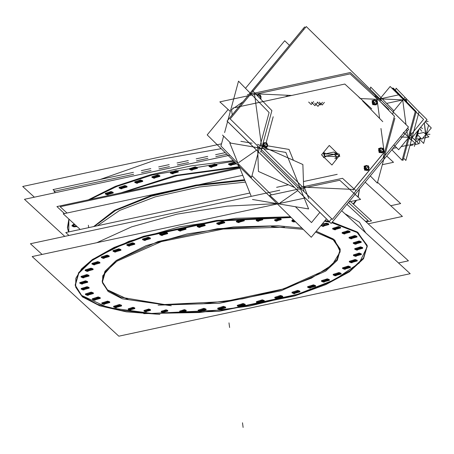 <?xml version="1.0" encoding="UTF-8"?>
<svg xmlns="http://www.w3.org/2000/svg" width="454" height="454" viewBox="0 0 454 454"><rect width="100%" height="100%" fill="white"/><g stroke="black" fill="none" stroke-linecap="round" stroke-linejoin="round"><path stroke-width="0.68" d="M340.216 249.558L336.993 259.529L325.881 269.88L283.495 288.931L224.412 301.609L164.462 304.509L128.698 299.697L107.019 289.624L102.587 283.063L102.718 275.816L116.445 260.386L146.12 245.676L187.218 233.929L233.487 226.932L277.882 225.746L301.95 228.135L277.882 225.746L217.506 228.708L158.128 241.551L115.861 260.795L105.01 271.214L102.178 281.219M102.258 281.73L107.757 290.276L120.582 297.194L164.462 304.509L202.535 303.845L242.737 298.766L280.476 289.856L311.461 278.126L332.152 264.92L340.199 251.732L334.683 240.075L316.234 231.268L333.293 238.963L340.159 249.042M75.239 285.203L81.816 295.787L97.508 304.373L121.286 310.388L151.596 313.442L225.388 309.849L298.04 294.203L327.657 283.075L349.972 270.72L363.461 257.98L367.19 245.727M367.15 245.393L357.173 231.943L332.26 222.131L357.9 232.437L367.258 246.636L359.233 263.031L334.768 279.681L296.78 294.595L249.796 306.002L199.402 312.545L151.596 313.442L107.757 307.545L81.153 295.202L75.705 287.166L75.835 278.285L81.544 268.899L92.61 259.37L128.925 241.329L179.268 226.904L235.972 218.295L290.429 216.802L216.41 220.479L143.68 236.25L114.119 247.436L91.935 259.841L78.656 272.61L75.188 284.868M328.98 221.382L325.03 220.582L328.98 221.382M349.257 261.356L355.141 259.495L357.23 260.278M357.122 260.636L351.345 262.134L349.455 261.669M353.36 254.91L359.245 253.048L361.333 253.831M361.225 254.189L355.448 255.687L353.564 255.222M354.693 248.684L360.578 246.823L362.667 247.606M362.553 247.963L356.776 249.462L354.892 248.996M353.223 242.799L359.108 240.943L361.197 241.721M361.089 242.078L355.312 243.582L353.422 243.117M348.984 237.385L354.875 235.53L356.957 236.307M356.85 236.665L351.073 238.168L349.188 237.703M342.066 232.55L347.951 230.689L350.04 231.472M349.926 231.829L344.155 233.328L342.265 232.862M332.6 228.385L338.491 226.523L340.579 227.306M340.466 227.664L334.689 229.162L332.805 228.697M328.656 224.253L322.879 225.757L326.676 223.118L322.448 223.72L326.676 223.118L328.764 223.896M322.879 225.757L321.091 225.366L322.879 225.757M236.279 221.149L242.164 219.288L244.252 220.071M244.138 220.428L238.367 221.927L236.477 221.467M216.706 223.135L222.591 221.274L224.679 222.057M224.565 222.415L218.788 223.913L216.904 223.447M197.138 225.984L203.023 224.123L205.112 224.906M205.004 225.263L199.227 226.762L197.342 226.296M177.979 229.639L183.87 227.783L185.958 228.566M185.845 228.918L180.068 230.422L178.184 229.957M159.621 234.031L165.511 232.176L167.6 232.953M167.486 233.311L161.709 234.814L159.825 234.349M142.437 239.071L148.322 237.209L150.41 237.992M150.302 238.35L144.525 239.848L142.635 239.383M126.774 244.644L132.659 242.788L134.747 243.565M134.634 243.923L128.857 245.427L126.972 244.961M112.95 250.648L118.835 248.792L120.923 249.575M120.809 249.933L115.032 251.431L113.148 250.966M101.242 256.958L107.133 255.103L109.215 255.886M109.108 256.243L103.33 257.741L101.446 257.276M91.901 263.451L97.786 261.589L99.874 262.372M99.767 262.73L93.989 264.228L92.105 263.763M85.108 269.982L90.999 268.121L93.081 268.904M92.974 269.262L87.196 270.76L85.312 270.295M81.005 276.429L86.89 274.568L88.978 275.351M88.87 275.709L83.093 277.207L81.209 276.741M79.677 282.655L85.562 280.793L87.65 281.576M87.537 281.934L81.76 283.432L79.876 282.967M81.141 288.534L87.032 286.673L89.115 287.456M89.007 287.813L83.23 289.317L81.345 288.852M85.38 293.948L91.265 292.092L93.354 292.87M93.24 293.227L87.469 294.731L85.579 294.266M92.298 298.789L98.189 296.927L100.272 297.711M100.164 298.068L94.387 299.566L92.502 299.101M101.764 302.954L107.649 301.093L109.737 301.876M109.624 302.233L103.847 303.732L101.963 303.266M113.574 306.359L119.464 304.498L121.547 305.281M121.439 305.638L115.662 307.137L113.778 306.677M198.086 310.184L203.977 308.328L206.059 309.112M205.951 309.463L200.174 310.967L198.29 310.502M217.665 308.204L223.55 306.342L225.638 307.125M225.524 307.483L219.747 308.981L217.863 308.516M237.226 305.355L243.111 303.493L245.2 304.276M245.092 304.634L239.315 306.132L237.431 305.667M256.385 301.694L262.27 299.833L264.359 300.616M264.245 300.974L258.468 302.472L256.584 302.012M274.744 297.302L280.629 295.446L282.717 296.224M282.604 296.581L276.827 298.085L274.942 297.62M291.928 292.268L297.818 290.407L299.901 291.19M299.793 291.547L294.016 293.046L292.132 292.58M307.596 286.69L313.481 284.834L315.57 285.611M315.456 285.969L309.679 287.473L307.795 287.007M321.421 280.685L327.306 278.824L329.394 279.607M329.281 279.965L323.503 281.463L321.619 281.003M333.123 274.375L339.007 272.514L341.096 273.297M340.982 273.654L335.211 275.152L333.321 274.693M342.464 267.888L348.349 266.027L350.437 266.81M350.329 267.168L344.552 268.666L342.668 268.201M256.152 219.98L261.022 218.442L262.747 219.083M262.605 219.447L257.878 220.621L256.391 220.286M274.562 219.827L279.426 218.289L281.151 218.936M281.009 219.299L276.287 220.474L274.795 220.139M291.814 220.61L293.227 219.554L293.539 221.257L294.913 221.206L292.047 220.922M179.591 311.172L184.46 309.634L186.185 310.281M186.044 310.644L181.316 311.819L179.829 311.484M161.187 311.319L166.056 309.787L167.781 310.428M167.634 310.791L162.912 311.966L161.42 311.631M143.935 310.542L148.804 309.004L150.529 309.651M150.382 310.008L145.66 311.183L144.168 310.848M128.187 308.845L133.056 307.307L134.781 307.954M134.634 308.311L129.912 309.486L128.42 309.151M365.413 232.567L359.472 222.227L344.926 213.738L359.46 222.216L365.413 232.567L365.322 231.869M96.77 242.708L131.478 226.909L176.873 214.192L227.448 206.11L277.042 203.636L227.448 206.11L176.873 214.192L131.478 226.909L96.77 242.708M245.512 182.122L199.244 186.974L155.24 196.871L119.652 210.423L97.451 225.74L119.652 210.423L155.24 196.871L199.244 186.974L245.512 182.122M244.553 179.739L195.963 185.067L150.274 195.827L114.38 210.384L93.689 226.552L114.38 210.384L150.274 195.827L195.963 185.067L244.553 179.739M123.868 192.224L177.191 175.664L239.513 167.214L177.191 175.664L123.868 192.224M120.821 192.882L175.011 175.499L239.269 166.601L175.011 175.499L120.821 192.882M353.178 203.971L355.953 200.384L353.178 203.971M357.905 196.923L359.5 189.046L357.905 196.923M233.299 160.608L190.884 165.926L150.37 174.779L115.168 186.418L88.252 199.868L115.168 186.418L150.37 174.779L190.884 165.926L233.299 160.608M67.498 227.953L68.753 231.898L68.866 219.027L67.447 227.613M228.538 163.9L234.423 162.038L230.626 164.677L236.159 163.423L230.626 164.677L228.737 164.212M234.423 162.038L234.78 162.061L234.423 162.038M216.825 165.16L211.048 166.663L209.163 166.198M208.965 165.88L214.85 164.025L216.938 164.802M197.263 168.014L191.486 169.512L189.602 169.047M189.397 168.735L195.282 166.873L197.371 167.657M178.104 171.669L172.327 173.173L170.443 172.707M170.239 172.389L176.129 170.534L178.218 171.311M159.746 176.061L153.968 177.565L152.084 177.1M151.886 176.782L157.771 174.926L159.859 175.704M142.562 181.095L136.785 182.599L134.895 182.133M134.696 181.816L140.581 179.96L142.669 180.737M126.893 186.673L121.116 188.177L119.232 187.712M119.033 187.394L124.918 185.538L127.007 186.316M113.069 192.678L107.292 194.181L105.407 193.716M105.209 193.398L111.094 191.543L113.182 192.32M96.061 198.194L96.651 198.063L96.061 198.194M71.936 225.405L74.223 223.953L74.019 226.183L76.471 226.018L74.019 226.183L72.135 225.717M73.554 230.87L79.989 229.486L73.554 230.87M100.096 179.483L154.519 160.381L221.194 148.702L154.519 160.381L100.096 179.483M402.675 99.891L406.018 124.629L402.675 99.891L382.302 98.966L402.675 99.891M406.642 129.242L407.59 136.257L406.642 129.242M395.025 146.097L394.634 146.37L395.025 146.097M231.517 109.732L233.214 108.557L231.517 109.732L232.21 114.828L231.517 109.732M234.355 107.763L242.924 101.815L234.355 107.763M251.993 175.715L271.475 194.879L251.993 175.715M323.39 153.236L324.86 156.953L325.79 156.698M325.876 156.63L326.233 156.204L324.86 156.953L324.321 152.981L323.481 153.18M324.008 157.544L321.88 155.183L324.167 157.43M339.161 155.62L336.221 153.804L339.161 155.62M335.875 154.315L326.193 153.878L335.875 154.315M325.83 153.764L324.321 152.981L325.83 153.764M384.18 152.209L354.001 188.858L384.18 152.209L380.968 128.459L384.18 152.209M377.03 99.33L379.612 118.426L377.03 99.33L360.578 98.586L377.03 99.33M255.528 93.825L291.678 95.465L255.528 93.825M260.902 151.148L298.182 187.82M266.197 146.841L265.352 147.056L266.197 146.841M262.508 145.49L264.37 147.192L263.371 146.211L264.381 143.629M263.036 145.008L263.167 143.861L263.689 143.498L263.167 143.861L263.036 145.008M367.751 169.722L366.9 169.938L367.751 169.722M364.057 168.372L365.918 170.074L364.92 169.087L365.935 166.51M364.59 167.889L364.715 166.743L365.237 166.38L364.715 166.743L364.59 167.889M382.257 152.101L381.411 152.317L382.257 152.101M378.568 150.745L380.429 152.448L379.43 151.466L380.441 148.884M379.096 150.263L379.226 149.116L379.748 148.753L379.226 149.116L379.096 150.263M375.781 104.182L374.93 104.397L375.781 104.182M372.087 102.825L373.948 104.528L372.95 103.546L373.965 100.964M372.62 102.343L372.751 101.197L373.273 100.833L372.751 101.197L372.62 102.343M406.461 100.062L404.877 99.988L406.461 100.062L406.71 101.872L406.461 100.062M408.714 139.395L409.531 138.828L408.714 139.395M411.432 136.802L410.762 131.842L411.432 136.802M158.134 305.162L219.361 303.278L281.145 290.725L325.728 271.106L337.26 260.375L340.301 250.069L333.208 239.831L315.57 232.068M303.181 229.344L271.333 226.557M284.482 227.153L223.26 229.032L161.471 241.59L116.888 261.203L105.356 271.935L102.315 282.246L108.086 291.457L122.302 298.783L171.289 305.758M305.094 198.006L32.177 256.567L118.823 336.198L410.161 273.688L341.652 210.724M143.759 313.657L218.868 311.342L294.669 295.94L325.847 284.596L349.364 271.878L363.512 258.712L367.241 246.062L357.111 232.51L331.812 222.676M329.831 222.222L324.565 221.149M159.893 314.384L126.303 311.824L99.795 305.826L82.356 296.842L75.279 285.538L78.763 273.257L92.111 260.454L114.391 248.026L144.071 236.829L217.035 221.081L291.145 217.5L282.626 217.216M42.108 254.439L30.441 243.719L279.772 190.22M398.493 262.968L408.424 260.834L346.924 204.317M354.585 260.159L357.321 260.948L350.846 262.758M352.083 262.815L349.347 262.026L355.822 260.216M358.688 253.718L361.424 254.501L354.949 256.311M356.186 256.368L353.45 255.579L359.926 253.769M360.022 247.487L362.757 248.276L356.282 250.086M357.519 250.143L354.784 249.354L361.259 247.543M358.552 241.607L361.288 242.396L354.812 244.207M356.049 244.263L353.314 243.475L359.789 241.664M354.313 236.194L357.048 236.982L350.573 238.793M351.81 238.849L349.075 238.061L355.55 236.25M347.395 231.353L350.13 232.142L343.655 233.952M344.892 234.009L342.157 233.22L348.632 231.409M337.935 227.187L340.67 227.976L334.189 229.786M335.427 229.843L332.691 229.054L339.172 227.244M326.12 223.782L328.855 224.571L322.38 226.381M323.617 226.438L320.882 225.627M321.517 224.849L327.357 223.839M241.607 219.957L244.343 220.746L237.868 222.551M239.105 222.608L236.369 221.824L242.845 220.014M222.034 221.938L224.77 222.727L218.295 224.537M219.532 224.594L216.796 223.805L223.272 221.995M202.467 224.792L205.202 225.576L198.727 227.386M199.964 227.443L197.229 226.654L203.704 224.849M183.314 228.447L186.049 229.236L179.568 231.046M180.806 231.103L178.076 230.314L184.551 228.504M164.955 232.84L167.691 233.628L161.21 235.439M162.447 235.495L159.717 234.707L166.192 232.896M147.766 237.873L150.501 238.662L144.026 240.472M145.263 240.529L142.528 239.74L149.003 237.93M132.103 243.452L134.838 244.241L128.363 246.051M129.6 246.108L126.865 245.319L133.34 243.509M118.278 249.456L121.014 250.245L114.539 252.055M115.77 252.112L113.04 251.323L119.516 249.513M106.577 255.767L109.306 256.555L102.831 258.366M104.068 258.422L101.333 257.634L107.808 255.823M97.23 262.253L99.965 263.042L93.49 264.852M94.727 264.909L91.992 264.12L98.467 262.31M90.437 268.791L93.172 269.58L86.697 271.384M87.934 271.441L85.199 270.652L91.674 268.847M86.334 275.232L89.069 276.021L82.594 277.831M83.831 277.888L81.096 277.099L87.571 275.289M85.006 281.463L87.741 282.246L81.266 284.056M82.497 284.113L79.768 283.324L86.243 281.514M86.47 287.342L89.205 288.131L82.73 289.936M83.967 289.993L81.232 289.209L87.707 287.399M90.709 292.756L93.445 293.545L86.969 295.355M88.207 295.412L85.471 294.623L91.946 292.813M97.627 297.597L100.362 298.38L93.887 300.19M95.124 300.247L92.389 299.458L98.864 297.654M107.093 301.762L109.828 302.546L103.353 304.356M104.59 304.413L101.855 303.624L108.33 301.814M118.903 305.167L121.638 305.956L115.163 307.761M116.4 307.818L113.665 307.035L120.14 305.224M203.42 308.992L206.15 309.781L199.675 311.592M200.912 311.648L198.177 310.859L204.652 309.049M222.993 307.012L225.729 307.795L219.254 309.605M220.491 309.662L217.755 308.873L224.231 307.063M242.555 304.157L245.291 304.946L238.815 306.756M240.053 306.813L237.317 306.024L243.792 304.214M261.714 300.503L264.449 301.291L257.974 303.096M259.211 303.153L256.476 302.37L262.951 300.559M280.073 296.11L282.808 296.899L276.333 298.709M277.57 298.766L274.835 297.977L281.31 296.167M297.256 291.076L299.992 291.86L293.517 293.67M294.754 293.727L292.018 292.938L298.494 291.127M312.925 285.498L315.661 286.287L309.185 288.097M310.423 288.148L307.687 287.365L314.162 285.555M326.749 279.494L329.485 280.283L323.01 282.087M324.247 282.144L321.511 281.361L327.987 279.55M338.451 273.183L341.187 273.972L334.712 275.777M335.949 275.833L333.213 275.045L339.688 273.24M347.792 266.691L350.528 267.48L344.053 269.29M345.29 269.347L342.554 268.558L349.03 266.748M260.46 219.112L262.838 219.759L257.39 221.246M258.621 221.297L256.243 220.65L261.691 219.168M132.494 307.977L134.872 308.624L129.424 310.11M130.656 310.167L128.278 309.514L133.726 308.033M148.242 309.673L150.62 310.32L145.167 311.807M146.404 311.864L144.026 311.211L149.474 309.73M165.494 310.457L167.872 311.104L162.424 312.585M163.656 312.641L161.278 311.994L166.726 310.508M183.898 310.303L186.276 310.95L180.828 312.437M182.06 312.494L179.682 311.847L185.13 310.36M295.526 221.813L293.046 221.875M294.283 221.932L291.905 221.28L293.772 220.088M278.864 218.959L281.242 219.611L275.794 221.092M277.031 221.149L274.653 220.502L280.101 219.015M211.649 182.003L149.44 195.351M244.819 180.403L196.809 185.618L151.517 196.145L115.622 210.44L94.409 226.393M368.12 223.799L402.42 216.439L365.152 182.185M64.74 236.358L24.437 199.317L229.923 155.228M353.553 204.317L356.56 200.254M358.183 197.178L359.528 189.017M233.941 161.238L152.164 174.989L117.16 186.333L90.028 199.488M69.144 219.288L67.538 228.288L68.554 231.943M34.368 197.189L22.7 186.463L221.535 143.799M390.752 205.719L400.683 203.585L377.529 182.304M233.867 162.702L235.569 162.838M236.534 163.786L230.127 165.301M231.364 165.358L228.629 164.569L235.104 162.759M214.294 164.689L217.029 165.477L210.554 167.288M211.791 167.344L209.056 166.556L215.531 164.745M194.726 167.537L197.462 168.326L190.986 170.137M192.224 170.193L189.488 169.404L195.963 167.594M175.573 171.198L178.308 171.987L171.828 173.797M173.065 173.854L170.335 173.065L176.81 171.254M157.215 175.59L159.95 176.379L153.475 178.189M154.706 178.24L151.977 177.457L158.452 175.647M140.025 180.624L142.76 181.413L136.285 183.223M137.522 183.28L134.787 182.491L141.262 180.681M124.362 186.202L127.097 186.991L120.622 188.802M121.859 188.853L119.124 188.069L125.599 186.259M110.538 192.207L113.273 192.995L106.798 194.806M108.029 194.862L105.3 194.074L111.775 192.263M77.095 226.591L73.525 226.807M74.757 226.864L72.027 226.075L74.819 224.503M54.792 191.213L53.022 189.579L133.414 172.333M141.302 170.636L150.779 168.604M158.667 166.913L169.194 164.654M177.088 162.963L188.291 160.557M196.185 158.86L207.682 156.397M215.571 154.701L225.195 152.635M55.456 192.661L54.054 191.372L133.68 174.285M141.569 172.594L151.04 170.556M158.934 168.865L169.461 166.607M177.349 164.916L188.558 162.509M196.446 160.818L207.943 158.35M215.837 156.658L226.875 154.286M64.496 213.579L56.898 206.593L239.587 167.395M366.162 222L371.537 220.843L350.539 201.548M239.899 168.179L60.166 206.74L67.016 213.034M348.445 202.473L368.273 220.695L365.413 221.308M80.199 229.446L63.231 213.851L158.429 193.421M242.776 175.323L201.763 184.125M68.929 235.456L65.756 232.544L249.899 193.029M392.171 88.502L392.296 88.036L415.251 111.605L402.062 160.273L391.83 149.775M393.777 144.866L398.674 149.689L423.599 119.419L390.134 86.498L379.896 98.932M370.095 89.296L370.702 87.06L393.658 110.628L392.648 114.346M403.334 132.341L415.546 143.566L410.518 144.644M392.948 148.413L396.592 147.635M401.177 146.648L408.889 144.996M398.277 94.954L379.867 98.904M394.889 118.244L377.308 183.11L370.305 175.919M248.27 95.323L227.034 121.116L331.131 223.504L408.657 129.339L407.499 128.204M249.138 94.262L304.555 26.951L305.332 27.711M388.817 109.51L350.085 73.917L219.861 101.861L230.303 111.451M227.999 119.935L238.515 81.135L269.114 112.547L251.533 177.412L220.939 146.001L223.612 136.126M227.545 121.615L224.588 132.54M251.232 196.344L229.758 142.959L285.844 152.402L308.584 208.936L252.498 199.493M278.779 203.659L269.653 195.271L339.74 180.232L360.584 199.391L348.927 201.894M386.695 156.011L393.516 162.277L382.302 164.683M228.124 109.454L207.172 134.906L311.268 237.294L326.432 218.879M245.518 88.326L284.692 40.741L289.397 45.366M222.522 135.048L230.728 143.124M295.384 206.712L311.506 222.573L319.866 212.421M232.732 108.109L344.785 84.069L371.741 108.841M357.797 96.032L360.272 98.569M362.615 100.975L382.801 121.7M337.214 174.319L303.454 181.56M288.421 184.789L276.617 187.32M267.349 145.785L289.011 149.434L293.369 160.268M303.595 185.68L308.805 198.631M252.083 143.214L240.864 141.325M273.217 116.735L266.106 142.976M250.897 93.825L248.213 91.067M324.003 157.271L323.498 157.623M324.706 156.783L325.966 156.573L326.539 155.779M339.49 155.501L331.908 165.04L321.517 154.825L329.252 145.433L337.725 153.764M335.659 155.671L336.698 156.738L336.096 158.94M324.724 156.409L334.161 154.383L336.97 156.959M335.234 152.538L336.272 153.605L335.682 155.779M335.052 153.157L339.24 154.11L339.7 156.63M339.484 155.45L334.865 158.401M324.406 154.071L333.843 152.045L336.652 154.621M326.301 154.054L324.179 152.873M324.831 152.902L323.566 153.117L325.359 156.812M306.297 26.536L408.464 127.029L332.373 219.447L230.206 118.954L306.297 26.536M247.498 94.614L350.329 72.549L380.912 100.657M249.223 94.245L303.181 28.698L303.919 29.425M248.304 95.357L227.096 121.116L329.264 221.609L331.641 218.726M252.356 90.567L271.889 110.623L260.664 152.028M257.571 145.87L258.434 171.436L294.538 187.513M257.52 144.31L302.88 164.501L303.794 191.633M297.228 188.024L342.515 178.303L355.987 190.686M384.969 151.341L353.104 190.044M374.896 96.117L394.424 116.173L383.204 157.578M308.652 102.037L311.211 104.551L313.629 101.611M319.213 102.139L322.175 105.05L324.377 102.371M317.301 102.048L320.263 104.959L322.471 102.281M314.684 103.137L317.953 106.355L320.411 103.376M311.313 102.156L314.894 105.68L317.329 102.723M262.701 144.508L262.758 144.922M262.832 145.473L263.008 146.75M263.042 143.254L263.377 143.271M266.759 146.903L266.839 147.471L265.431 147.408M267.224 144.332L267.633 144.678L266.617 147.261M266.158 146.602L266.64 146.625M266.424 146.37L267.156 145.24M267.372 146.239L265.772 146.455L264.2 147.283M266.158 146.875L265.664 147.136M265.187 146.358L265.704 146.489M266.226 146.602L264.744 146.534M262.701 144.905L265.022 145.626L265.482 147.635L264.41 147.306M263.87 147.136L264.251 147.255M263.785 144.19L264.007 145.83M263.944 144.747L264.143 145.354M264.818 142.914L264.478 142.902M264.926 143.055L264.222 143.492M263.791 144.264L263.712 143.657M262.877 143.873L264.472 143.033L265.891 142.914M266.538 143.606L264.864 143.067M264.727 142.914L265.913 142.965M264.659 142.528L266.975 143.248L267.44 145.263M267.327 145.462L267.134 144.219M267.145 145.314L266.481 143.555M263.604 142.862L264.097 146.506L267.468 146.659L266.975 143.016L263.604 142.862M364.925 166.153L364.08 166.113L364.307 167.804M364.38 168.349L364.63 170.182L366.174 170.25M368.308 169.785L368.387 170.352L366.98 170.284M368.773 167.214L369.181 167.554L368.171 170.142M367.706 169.484L368.188 169.501M367.973 169.246L368.705 168.122M368.92 169.121L367.32 169.336L365.612 170.233M367.712 169.756L367.218 170.017M366.741 169.234L367.252 169.37M367.774 169.484L366.293 169.416M364.256 167.787L366.571 168.508L367.031 170.517L365.964 170.188M364.715 169.796L365.799 170.137M365.334 167.072L365.555 168.712M365.493 167.628L365.697 168.235M366.367 165.795L366.032 165.784M366.48 165.931L365.776 166.374M365.345 167.146L365.26 166.539M364.318 166.811L366.026 165.914L367.439 165.795M368.086 166.487L366.418 165.948M366.276 165.795L367.468 165.846M366.208 165.409L368.529 166.13L368.989 168.145M368.875 168.338L368.688 167.1M368.699 168.196L368.029 166.436M365.152 165.744L365.646 169.387L369.017 169.541L368.523 165.897L365.152 165.744M379.436 148.526L378.591 148.492L378.818 150.178M378.891 150.728L379.141 152.555L380.134 152.601M382.818 152.158L382.898 152.726L381.491 152.663M380.163 152.601L380.679 152.623M383.284 149.593L383.692 149.933L382.677 152.516M382.217 151.857L382.699 151.88M382.484 151.625L383.216 150.501M383.431 151.494L381.831 151.71L380.123 152.606M382.217 152.13L381.723 152.391M381.246 151.613L381.763 151.749M382.285 151.863L380.804 151.795M378.761 150.161L381.082 150.881L381.542 152.896L380.469 152.561M379.226 152.169L380.31 152.51M379.845 149.445L380.066 151.091M380.004 150.007L380.202 150.609M380.878 148.174L380.537 148.157M380.985 148.31L380.282 148.753L380.946 148.305L382.597 148.867M379.85 149.519L379.771 148.918M378.829 149.184L380.537 148.288L381.95 148.169M380.787 148.169L381.973 148.225M380.719 147.788L383.034 148.509L383.499 150.518M383.386 150.717L383.193 149.474M383.204 150.569L382.54 148.81M379.663 148.118L380.157 151.767L383.528 151.914L383.034 148.271L379.663 148.118M372.955 100.606L372.11 100.572L372.337 102.258M372.411 102.808L372.66 104.636L373.659 104.681M376.343 104.238L376.417 104.806L375.01 104.743M373.687 104.681L374.204 104.704M376.803 101.673L377.217 102.014L376.201 104.596M375.736 103.938L376.218 103.96M376.003 103.705L376.735 102.581M376.951 103.574L375.35 103.79L373.642 104.687M375.742 104.21L375.248 104.471M374.771 103.694L375.282 103.83M375.804 103.938L374.323 103.875M372.286 102.241L374.601 102.962L375.061 104.976L373.994 104.641M372.745 104.25L373.829 104.59M373.364 101.526L373.585 103.172M373.523 102.082L373.727 102.689M374.397 100.255L374.062 100.238M374.51 100.391L373.807 100.833M373.375 101.6L373.29 100.998M372.348 101.265L374.056 100.368L375.469 100.249M376.116 100.941L374.448 100.408M374.312 100.249L375.498 100.3M374.238 99.863L376.559 100.589L377.019 102.598M376.905 102.797L376.718 101.554M376.729 102.649L376.06 100.89M373.182 100.198L373.676 103.841L377.047 103.994L376.553 100.351L373.182 100.198M285.912 96.668L285.101 96.878M287.354 96.31L287.013 96.293M287.507 96.362L286.883 96.492M287.263 96.305L288.097 96.231M288.148 96.22L287.195 95.925M287.666 96.322L286.139 96.254L286.19 96.64M260.744 96.413L261.152 96.759L260.358 98.785M260 98.416L260.675 97.321M260.017 98.439L260.891 98.319M257.906 95.709L257.747 96.106M258.337 94.994L258.003 94.982M258.451 95.13L257.747 95.573M257.191 95.533L259.41 94.994M260.057 95.686L258.388 95.147M258.247 94.994L259.438 95.045M258.178 94.608L260.5 95.329L260.959 97.343M260.846 97.542L260.658 96.299M260.67 97.394L260 95.635M260.284 98.705L260.988 98.739L260.494 95.096L257.123 94.943L257.208 95.55M402.267 159.519L403.044 160.319L416.233 111.65L393.277 88.082L393.073 88.836M386.638 103.416L402.494 100.016M402.687 99.971L406.171 99.227M413.77 106.361L412.311 104.868M410.263 145.586L413.015 144.996M414.905 144.593L418.963 143.719L411.228 136.614M392.954 149.304L392.54 148.918M393.453 111.389L404.747 97.672M417.975 110.68L427.01 119.572L410.427 139.713M403.629 158.162L405.853 160.444L419.042 111.775L396.087 88.207L395.502 90.363M418.032 130.48L414.877 139.968M412.402 137.693L412.55 137.136M414.406 146.421L419.07 129.22M417.544 133.885L423.718 132.46L428.894 136.864L422.663 138.294M416.914 141.841L419.121 139.111L421.284 138.612M426.919 123.528L431.3 127.983L421.885 139.225L417.357 134.639M425.205 121.768L428.576 125.23L423.656 143.402L419.411 139.043M421.823 131.274L419.638 128.527M422.492 128.533L420.603 127.353M355.141 259.495L351.345 262.134L355.141 259.495M359.245 253.048L355.448 255.687L359.245 253.048M360.578 246.823L356.776 249.462L360.578 246.823M359.108 240.943L355.312 243.582L359.108 240.943M354.875 235.53L351.073 238.168L354.875 235.53M347.951 230.689L344.155 233.328L347.951 230.689M338.491 226.523L334.689 229.162L338.491 226.523M242.164 219.288L238.367 221.927L242.164 219.288M222.591 221.274L218.788 223.913L222.591 221.274M203.023 224.123L199.227 226.762L203.023 224.123M183.87 227.783L180.068 230.422L183.87 227.783M165.511 232.176L161.709 234.814L165.511 232.176M148.322 237.209L144.525 239.848L148.322 237.209M132.659 242.788L128.857 245.427L132.659 242.788M118.835 248.792L115.032 251.431L118.835 248.792M107.133 255.103L103.33 257.741L107.133 255.103M97.786 261.589L93.989 264.228L97.786 261.589M90.999 268.121L87.196 270.76L90.999 268.121M86.89 274.568L83.093 277.207L86.89 274.568M85.562 280.793L81.76 283.432L85.562 280.793M87.032 286.673L83.23 289.317L87.032 286.673M91.265 292.092L87.469 294.731L91.265 292.092M98.189 296.927L94.387 299.566L98.189 296.927M107.649 301.093L103.847 303.732L107.649 301.093M119.464 304.498L115.662 307.137L119.464 304.498M203.977 308.328L200.174 310.967L203.977 308.328M223.55 306.342L219.747 308.981L223.55 306.342M243.111 303.493L239.315 306.132L243.111 303.493M262.27 299.833L258.468 302.472L262.27 299.833M280.629 295.446L276.827 298.085L280.629 295.446M297.818 290.407L294.016 293.046L297.818 290.407M313.481 284.834L309.679 287.473L313.481 284.834M327.306 278.824L323.503 281.463L327.306 278.824M339.007 272.514L335.211 275.152L339.007 272.514M348.349 266.027L344.552 268.666L348.349 266.027M261.022 218.442L257.878 220.621L261.022 218.442M279.426 218.289L276.287 220.474L279.426 218.289M184.46 309.634L181.316 311.819L184.46 309.634M166.056 309.787L162.912 311.966L166.056 309.787M148.804 309.004L145.66 311.183L148.804 309.004M133.056 307.307L129.912 309.486L133.056 307.307M211.048 166.663L214.85 164.025L211.048 166.663M191.486 169.512L195.282 166.873L191.486 169.512M172.327 173.173L176.129 170.534L172.327 173.173M153.968 177.565L157.771 174.926L153.968 177.565M136.785 182.599L140.581 179.96L136.785 182.599M121.116 188.177L124.918 185.538L121.116 188.177M107.292 194.181L111.094 191.543L107.292 194.181M243.117 427.464L242.487 422.788L243.117 427.464M229.605 327.521L228.975 322.845L229.605 327.521M381.082 98.91L381.269 100.283M407.732 137.278L400.303 136.943M256.578 150.172L238.668 162.611M297.722 190.64L279.812 203.074M326.33 156.204L336.193 156.653L336.295 157.436M335.767 153.52L335.812 153.855M336.545 157.294L339.172 155.626M261.566 146.109L254.49 93.779M259.722 147.987L258.53 148.816M302.54 186.883L262.02 147.028M300.866 188.455L299.674 189.284M353.541 189.42L303.641 187.162M265.278 146.733L265.777 146.585M264.466 147.283L265.215 146.761M263.848 144.661L263.729 145.223M262.945 145.796L263.706 145.269M266.47 146.358L267.162 145.286L266.515 143.572L264.886 143.05L264.211 143.481M265.193 146.375L265.675 146.506M263.933 144.781L264.12 145.348M264.517 145.467L266.765 143.907L264.517 145.467M264.682 145.354L267.02 143.725L264.682 145.354M366.826 169.614L367.326 169.467M366.015 170.165L366.77 169.643M365.396 167.543L365.277 168.105M364.5 168.672L365.254 168.15M368.024 169.24L368.71 168.167L368.063 166.453L366.435 165.931L365.759 166.363M366.741 169.257L367.224 169.387M365.481 167.662L365.669 168.224M366.066 168.349L368.319 166.783L366.066 168.349M366.236 168.23L368.574 166.607L366.236 168.23M381.337 151.994L381.837 151.84M380.526 152.544L381.281 152.016M379.907 149.916L379.788 150.478M379.011 151.051L379.765 150.524M382.529 151.619L383.221 150.541L382.574 148.833L380.946 148.305M381.252 151.636L381.735 151.761M379.992 150.036L380.18 150.603M380.577 150.722L382.83 149.162L380.577 150.722M380.741 150.609L383.08 148.986L380.741 150.609M374.856 104.074L375.356 103.921M374.045 104.619L374.8 104.097M373.426 101.997L373.307 102.559M372.53 103.132L373.284 102.604M376.054 103.699L376.741 102.621L376.094 100.907L374.465 100.385L373.79 100.822M374.771 103.716L375.254 103.841M373.511 102.116L373.699 102.683M374.096 102.803L376.349 101.242L374.096 102.803M374.266 102.689L376.604 101.066L374.266 102.689M260.011 98.427L260.681 97.366L260.034 95.652L258.405 95.13L257.73 95.561M258.701 97.088L260.545 95.805L258.701 97.088M411.517 137.448L409.27 137.346M408.566 136.262L408.691 137.159M414.831 139.928L417.941 130.587L414.831 139.928M419.195 138.986L420.654 137.976L419.195 138.986L416.437 138.935L419.195 138.986M425.529 134.004L424.303 122.864L425.835 134.265M425.659 134.112L427.969 132.506M426.13 134.157L429.944 134.327M425.631 121.246L428.196 121.366M419.138 138.635L419.774 143.311M425.807 134.009L424.303 122.864M416.727 136.626L418.038 130.468L416.727 136.626M88.683 227.624L88.365 225.263"/></g></svg>
